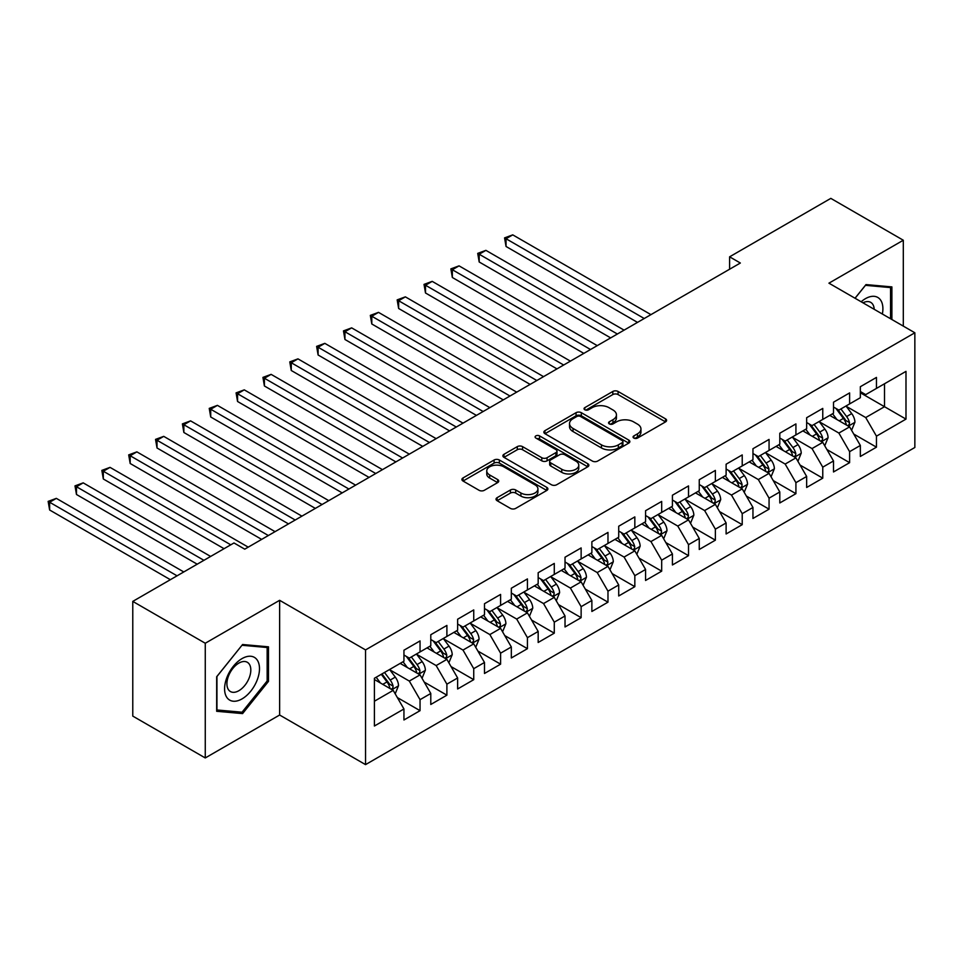 <?xml version="1.0" encoding="UTF-8"?>
<svg xmlns="http://www.w3.org/2000/svg" width="963" height="963" viewBox="0 0 963 963"><rect width="100%" height="100%" fill="white"/><g stroke="black" fill="none" stroke-linecap="round" stroke-linejoin="round"><path stroke-width="1.44" d="M633.835 438.069A2.612 1.505 0 0 0 637.518 438.069L665.517 421.902A3.732 2.155 0 0 0 666.613 420.374A3.732 2.155 0 0 0 665.517 418.857L618.077 391.472A3.732 2.155 0 0 0 612.817 391.472L584.818 407.638A2.612 1.505 0 0 0 584.047 408.697A2.612 1.505 0 0 0 584.818 409.769A2.612 1.505 0 0 0 588.501 409.769L592.125 407.674A11.929 6.885 0 0 1 608.989 407.674L612.95 409.961A11.929 6.885 0 0 1 616.44 414.824A11.929 6.885 0 0 1 612.95 419.699L609.326 421.782A2.612 1.505 0 0 0 608.556 422.853A2.612 1.505 0 0 0 609.326 423.913A2.612 1.505 0 0 0 613.01 423.913L616.633 421.818A11.929 6.885 0 0 1 633.498 421.818L637.458 424.105A11.929 6.885 0 0 1 640.949 428.98A11.929 6.885 0 0 1 637.458 433.844L633.835 435.938A2.612 1.505 0 0 0 633.064 436.997A2.612 1.505 0 0 0 633.835 438.069L633.835 435.938M497.125 497.666A3.732 2.155 0 0 0 496.029 499.195A3.732 2.155 0 0 0 497.125 500.712L510.426 508.392A3.732 2.155 0 0 0 515.699 508.392L546.803 490.444A3.732 2.155 0 0 0 547.887 488.915A3.732 2.155 0 0 0 546.803 487.398L499.364 460.013A3.732 2.155 0 0 0 494.091 460.013L462.998 477.961A3.732 2.155 0 0 0 461.903 479.49A3.732 2.155 0 0 0 462.998 481.006L479.068 490.287A3.732 2.155 0 0 0 484.341 490.287L497.654 482.607A3.732 2.155 0 0 0 498.738 481.091A3.732 2.155 0 0 0 497.654 479.562L489.673 474.964A9.967 5.754 0 0 1 486.76 470.895A9.967 5.754 0 0 1 492.912 465.574A9.967 5.754 0 0 1 503.781 466.826L535.007 484.846A9.967 5.754 0 0 1 537.932 488.915A9.967 5.754 0 0 1 531.769 494.236A9.967 5.754 0 0 1 520.911 492.996L515.699 489.986A3.732 2.155 0 0 0 510.426 489.986L497.125 497.666L497.125 500.712M205.263 643.248L205.263 757.953L279.631 715.015L279.631 600.31L205.263 643.248L132.774 601.394L233.985 542.963L244.734 549.163L740.342 263.019L729.605 256.82L729.605 269.219M279.631 600.31L365.543 649.917L914.85 332.777L914.85 447.482L365.543 764.622L365.543 649.917M903.306 326.108L903.306 240.232L828.938 283.17L914.85 332.777M903.306 240.232L830.816 198.378L729.605 256.82M592.389 461.072A3.732 2.155 0 0 0 597.662 461.072L628.755 443.124A3.732 2.155 0 0 0 629.85 441.608A3.732 2.155 0 0 0 628.755 440.079L581.327 412.694A3.732 2.155 0 0 0 576.055 412.694L544.95 430.654A3.732 2.155 0 0 0 543.866 432.17A3.732 2.155 0 0 0 544.95 433.687L592.389 461.072M536.909 438.634A2.612 1.505 0 0 1 539.557 438.996L539.557 435.902L587.779 463.745A3.732 2.155 0 0 1 588.875 465.261A3.732 2.155 0 0 1 587.779 466.778L556.686 484.738A3.732 2.155 0 0 1 551.414 484.738L503.974 457.353L503.974 454.307A3.732 2.155 0 0 0 502.879 455.824A3.732 2.155 0 0 0 503.974 457.353M503.974 454.307L517.287 446.627A3.732 2.155 0 0 1 522.56 446.627L541.796 457.726A3.732 2.155 0 0 0 547.068 457.726L555.892 452.634A3.732 2.155 0 0 0 556.987 451.117A3.732 2.155 0 0 0 555.892 449.589L535.861 438.033A2.612 1.505 0 0 1 535.103 436.961A2.612 1.505 0 0 1 536.704 435.565A2.612 1.505 0 0 1 539.557 435.902M860.344 392.76L884.515 406.711L884.515 383.768L905.99 371.369L876.462 388.414L876.462 377.412L860.344 386.717L860.344 397.719L849.607 403.918L849.607 392.916L833.501 402.209L833.501 413.223L822.763 419.423L822.763 408.42L806.657 417.713L806.657 428.716L795.92 434.915L795.92 423.913L779.801 433.218L779.801 444.22L769.064 450.419L769.064 439.417L752.958 448.722L752.958 459.724L742.22 465.923L742.22 454.921L726.114 464.214L726.114 475.216L715.377 481.428L715.377 470.413L699.258 479.718L699.258 490.721L688.521 496.92L688.521 485.918L672.415 495.223L672.415 506.225L661.677 512.424L661.677 501.422L645.571 510.715L645.571 521.717L634.834 527.929L634.834 516.914L618.715 526.219L618.715 537.222L607.978 543.421L607.978 532.419L591.872 541.724L591.872 552.726L581.134 558.925L581.134 547.923L565.028 557.216L565.028 568.23L554.279 574.43L554.279 563.415L538.173 572.72L538.173 583.722L527.435 589.922L527.435 578.919L511.329 588.224L511.329 599.227L500.591 605.426L500.591 594.424L484.485 603.717L484.485 614.731L473.736 620.93L473.736 609.916L457.63 619.221L457.63 630.223L446.892 636.423L446.892 625.42L430.786 634.725L430.786 645.728L420.049 651.927L420.049 640.925L403.942 650.218L403.942 661.232L374.402 678.277L374.402 726.018L403.942 708.973L393.193 690.363L374.402 679.517M905.99 371.369L905.99 419.11L876.462 436.167L865.713 417.557L846.248 406.326M853.772 434.072L876.462 447.169L876.462 436.167M876.462 447.169L860.344 456.462L860.344 445.46L849.607 451.659L838.869 433.061L819.405 421.818M826.928 449.565L849.607 462.673L849.607 451.659M849.607 462.673L833.501 471.966L833.501 460.964L822.763 467.163L812.026 448.565L792.561 437.322M800.072 465.069L822.763 478.166L822.763 467.163M822.763 478.166L806.657 487.471L806.657 476.468L795.92 482.668L785.17 464.058L765.705 452.827M773.229 480.573L795.92 493.67L795.92 482.668M795.92 493.67L779.801 502.963L779.801 491.961L769.064 498.16L758.326 479.562L738.862 468.319M746.385 496.065L769.064 509.174L769.064 498.16M769.064 509.174L752.958 518.467L752.958 507.465L742.22 513.664L731.483 495.066L712.018 483.823M719.53 511.57L742.22 524.666L742.22 513.664M742.22 524.666L726.114 533.971L726.114 522.969L715.377 529.169L704.627 510.559L685.162 499.328M692.686 527.074L715.377 540.171L715.377 529.169M715.377 540.171L699.258 549.476L699.258 538.461L688.521 544.661L677.783 526.063L658.319 514.832M665.842 542.578L688.521 555.675L688.521 544.661M688.521 555.675L672.415 564.968L672.415 553.966L661.677 560.165L650.94 541.567L631.475 530.324M638.987 558.071L661.677 571.167L661.677 560.165M661.677 571.167L645.571 580.472L645.571 569.47L634.834 575.669L624.084 557.059L604.62 545.828M612.143 573.575L634.834 586.672L634.834 575.669M634.834 586.672L618.715 595.977L618.715 584.962L607.978 591.162L597.241 572.564L577.776 561.333M585.299 589.079L607.978 602.176L607.978 591.162M607.978 602.176L591.872 611.469L591.872 600.467L581.134 606.666L570.397 588.068L550.932 576.825M558.444 604.571L581.134 617.668L581.134 606.666M581.134 617.668L565.028 626.973L565.028 615.971L554.279 622.17L543.541 603.56L524.077 592.329M531.6 620.076L554.279 633.173L554.279 622.17M554.279 633.173L538.173 642.477L538.173 631.463L527.435 637.662L516.698 619.065L497.233 607.834M504.744 635.58L527.435 648.677L527.435 637.662M527.435 648.677L511.329 657.97L511.329 646.967L500.591 653.167L489.854 634.569L470.389 623.326M477.901 651.072L500.591 664.169L500.591 653.167M500.591 664.169L484.485 673.474L484.485 662.472L473.736 668.671L462.998 650.073L443.534 638.83M451.057 666.577L473.736 679.673L473.736 668.671M473.736 679.673L457.63 688.978L457.63 677.964L446.892 684.163L436.155 665.565L416.69 654.334M424.202 682.081L446.892 695.178L446.892 684.163M446.892 695.178L430.786 704.471L430.786 693.468L420.049 699.668L409.311 681.07L389.846 669.827M397.358 697.573L420.049 710.67L420.049 699.668M420.049 710.67L403.942 719.975L403.942 708.973M403.942 655.033L409.311 658.126L420.049 651.927M374.402 701.22L393.193 690.363M430.786 639.528L436.155 642.622L446.892 636.423M409.311 681.07L420.049 674.87L400.175 663.399M430.786 693.468L420.049 674.87M457.63 624.024L462.998 627.13L473.736 620.93M436.155 665.565L446.892 659.366L427.03 647.894M457.63 677.964L446.892 659.366M484.485 608.532L489.854 611.625L500.591 605.426M462.998 650.073L473.736 643.862L453.874 632.402M484.485 662.472L473.736 643.862M511.329 593.027L516.698 596.121L527.435 589.922M489.854 634.569L500.591 628.37L480.718 616.898M511.329 646.967L500.591 628.37M538.173 577.523L543.541 580.629L554.279 574.43M516.698 619.065L527.435 612.865L507.573 601.394M538.173 631.463L527.435 612.865M565.028 562.019L570.397 565.125L581.134 558.925M543.541 603.56L554.279 597.361L534.417 585.901M565.028 615.971L554.279 597.361M591.872 546.527L597.241 549.62L607.978 543.421M570.397 588.068L581.134 581.869L561.26 570.397M591.872 600.467L581.134 581.869M618.715 531.022L624.084 534.128L634.834 527.929M597.241 572.564L607.978 566.364L588.116 554.893M618.715 584.962L607.978 566.364M645.571 515.518L650.94 518.624L661.677 512.424M624.084 557.059L634.834 550.86L614.96 539.388M645.571 569.47L634.834 550.86M672.415 500.026L677.783 503.119L688.521 496.92M650.94 541.567L661.677 535.368L641.803 523.896M672.415 553.966L661.677 535.368M699.258 484.521L704.627 487.627L715.377 481.428M677.783 526.063L688.521 519.864L668.659 508.392M699.258 538.461L688.521 519.864M726.114 469.017L731.483 472.123L742.22 465.923M704.627 510.559L715.377 504.359L695.503 492.887M726.114 522.969L715.377 504.359M752.958 453.525L758.326 456.618L769.064 450.419M731.483 495.066L742.22 488.867L722.346 477.395M752.958 507.465L742.22 488.867M779.801 438.021L785.17 441.126L795.92 434.915M758.326 479.562L769.064 473.363L749.202 461.891M779.801 491.961L769.064 473.363M806.657 422.516L812.026 425.622L822.763 419.423M785.17 464.058L795.92 457.858L776.046 446.387M806.657 476.468L795.92 457.858M833.501 407.024L838.869 410.118L849.607 403.918M812.026 448.565L822.763 442.366L802.889 430.894M833.501 460.964L822.763 442.366M860.344 391.52L865.713 394.625L876.462 388.414M838.869 433.061L849.607 426.862L829.745 415.39M860.344 445.46L849.607 426.862M132.774 601.394L132.774 716.099L205.263 757.953M279.631 715.015L365.543 764.622M865.713 417.557L884.515 406.711L905.99 419.11M891.894 319.523L891.894 286.902L865.99 284.591L855.024 298.229M268.484 681.371L268.484 646.823L242.58 644.512L216.675 676.736L216.675 711.284L242.58 713.595L268.484 681.371L267.148 680.588M634.87 438.43L637.458 436.949A11.929 6.885 0 0 0 640.949 432.074L640.949 428.98M616.44 414.824L616.44 417.93A11.929 6.885 0 0 1 612.95 422.793L610.361 424.286M665.517 418.857L665.517 421.902L618.077 394.565A3.732 2.155 0 0 0 612.817 394.565L585.853 410.13M628.707 443.149L581.327 415.799A3.732 2.155 0 0 0 576.055 415.799L544.998 433.723M622.17 442.667A2.612 1.505 0 0 0 622.929 441.608A2.612 1.505 0 0 0 622.17 440.536L580.533 416.498A2.612 1.505 0 0 0 576.837 416.498L573.021 418.7A11.929 6.885 0 0 0 569.53 423.576A11.929 6.885 0 0 0 573.021 428.439L601.478 444.87A11.929 6.885 0 0 0 618.342 444.87L622.17 442.667L622.17 445.773A2.612 1.505 0 0 0 622.929 444.701L622.929 441.608M569.53 423.576L569.53 426.669A11.929 6.885 0 0 0 573.021 431.544L573.021 428.439M622.17 445.773L618.342 447.976A11.929 6.885 0 0 1 601.478 447.976L573.021 431.544M504.022 457.377L517.287 449.721L517.287 446.627M556.987 451.117L556.987 454.211A3.732 2.155 0 0 1 555.892 455.728L547.068 460.832A3.732 2.155 0 0 1 541.796 460.832L522.56 449.721A3.732 2.155 0 0 0 517.287 449.721M539.557 438.996L587.731 466.814M561.754 469.258A9.967 5.754 0 0 0 572.624 470.498A9.967 5.754 0 0 0 578.775 465.189A9.967 5.754 0 0 0 575.85 461.121L564.848 454.765A3.732 2.155 0 0 0 559.575 454.765L550.752 459.857A3.732 2.155 0 0 0 549.656 461.385A3.732 2.155 0 0 0 550.752 462.902L561.754 469.258L561.754 472.351A9.967 5.754 0 0 0 572.624 473.603A9.967 5.754 0 0 0 578.775 468.283L578.775 465.189M549.656 461.385L549.656 464.479A3.732 2.155 0 0 0 550.752 466.008L550.752 462.902M561.754 472.351L550.752 466.008M537.932 488.915L537.932 492.021A9.967 5.754 0 0 1 531.769 497.341A9.967 5.754 0 0 1 520.911 496.089L515.699 493.08A3.732 2.155 0 0 0 510.426 493.08L497.173 500.736M486.76 470.895L486.76 473.989A9.967 5.754 0 0 0 489.673 478.057L489.673 474.964M497.606 482.632L489.673 478.057M546.755 490.468L499.364 463.119A3.732 2.155 0 0 0 494.091 463.119L463.047 481.043L462.998 477.961M239.847 712.018L242.58 713.595M851.593 430.305L854.927 422.179A10.063 5.814 -120 0 0 851.713 413.609L846.008 406.001M836.919 419.531L832.586 413.753M830.563 415.86L830.07 415.209M650.94 314.636L512.749 234.864L506.044 238.728L506.044 246.48L637.506 322.388M847.717 425.766L849.27 424.358L849.498 422.613A10.063 5.814 -120 0 0 846.609 416.558L840.904 408.938M837.654 409.419L844.695 418.821A5.128 2.961 60 0 1 845.634 420.374L849.498 422.613M835.884 408.396L843.395 418.411A10.063 5.814 60 0 1 846.272 424.466L846.477 425.056M506.044 246.48L504.564 237.885L644.223 318.512M504.564 237.885L512.749 234.864M824.749 445.809L828.072 437.684A10.063 5.814 -120 0 0 824.87 429.113L819.164 421.493M810.076 435.035L805.742 429.245M803.708 431.364L803.214 430.702M624.084 330.14L485.906 250.356L479.189 254.232L479.189 261.984L610.662 337.893M820.861 441.271L822.426 439.862L822.643 438.105A10.063 5.814 -120 0 0 819.766 432.062L814.06 424.442M810.81 424.924L817.852 434.325A5.128 2.961 60 0 1 818.779 435.878L822.643 438.105M809.04 423.901L816.54 433.916A10.063 5.814 60 0 1 819.429 439.971L819.621 440.548M479.189 261.984L477.72 253.377L617.379 334.017M477.72 253.377L485.906 250.356M797.906 461.301L801.228 453.176A10.063 5.814 -120 0 0 798.014 444.617L792.32 436.997M783.232 450.54L778.886 444.75M776.864 446.868L776.371 446.206M597.241 345.633L459.05 265.86L452.345 269.736L452.345 277.488L583.819 353.385M794.018 456.763L795.582 455.367L795.799 453.609A10.063 5.814 -120 0 0 792.922 447.554L787.216 439.947M783.954 440.416L791.008 449.817A5.128 2.961 60 0 1 791.935 451.382L795.799 453.609M782.185 439.393L789.696 449.42A10.063 5.814 60 0 1 792.573 455.475L792.778 456.053M452.345 277.488L450.865 268.882L590.524 349.509M450.865 268.882L459.05 265.86M882.361 314.022A24.677 14.252 120 0 0 880.567 300.023A24.677 14.252 120 0 0 861.151 301.768M874.199 309.304A16.901 9.75 120 0 0 872.622 304.115A16.901 9.75 120 0 0 870.721 302.358A16.901 9.75 120 0 0 862.968 302.815M865.4 285.325L890.558 287.6L890.558 318.741M888.885 286.637L890.558 287.6M855.072 298.265L865.448 285.349M226.931 697.549A24.677 14.252 120 0 0 250.765 691.157A24.677 14.252 120 0 0 257.157 659.944A24.677 14.252 120 0 0 233.323 666.324A24.677 14.252 120 0 0 226.931 697.549M228.52 689.785A16.901 9.75 120 0 0 230.422 691.542A16.901 9.75 120 0 0 246.143 683.658A16.901 9.75 120 0 0 249.212 664.037A16.901 9.75 120 0 0 247.31 662.279A16.901 9.75 120 0 0 231.589 670.164A16.901 9.75 120 0 0 228.52 689.785M242.05 645.27L267.148 647.509L267.148 680.985L242.05 712.211L216.94 709.972L216.94 676.495L241.99 645.246M265.487 646.558L267.148 647.509M771.05 476.805L774.384 468.68A10.063 5.814 -120 0 0 771.17 460.109L765.465 452.502M756.376 466.032L752.043 460.254M750.021 462.36L749.527 461.71M570.397 361.137L432.206 281.365L425.502 285.229L425.502 292.981L556.963 368.889M767.174 472.267L768.727 470.871L768.943 469.113A10.063 5.814 -120 0 0 766.067 463.059L760.361 455.439M757.111 455.92L764.153 465.322A5.128 2.961 60 0 1 765.091 466.874L768.943 469.113M755.341 454.897L762.852 464.912A10.063 5.814 60 0 1 765.729 470.967L765.934 471.557M425.502 292.981L424.021 284.386L563.68 365.013M424.021 284.386L432.206 281.365M744.206 492.31L747.529 484.184A10.063 5.814 -120 0 0 744.327 475.614L738.621 468.006M729.533 481.536L725.199 475.746M723.165 477.865L722.671 477.203M543.541 376.641L405.363 296.857L398.646 300.733L398.646 308.485L530.119 384.393M740.318 487.772L741.883 486.363L742.1 484.606A10.063 5.814 -120 0 0 739.223 478.563L733.517 470.943M730.267 471.425L737.309 480.826A5.128 2.961 60 0 1 738.236 482.379L742.1 484.606M728.497 470.401L735.997 480.417A10.063 5.814 60 0 1 738.886 486.471L739.078 487.049M398.646 308.485L397.165 299.878L536.836 380.517M397.165 299.878L405.363 296.857M717.363 507.802L720.685 499.677A10.063 5.814 -120 0 0 717.471 491.118L711.777 483.498M702.677 497.04L698.344 491.25M696.321 493.369L695.828 492.707M516.698 392.146L378.507 312.361L371.802 316.237L371.802 323.989L503.276 399.886M713.475 503.264L715.04 501.867L715.256 500.11A10.063 5.814 -120 0 0 712.379 494.055L706.673 486.447M703.411 486.917L710.465 496.318A5.128 2.961 60 0 1 711.392 497.883L715.256 500.11M701.642 485.894L709.153 495.921A10.063 5.814 60 0 1 712.03 501.976L712.235 502.554M371.802 323.989L370.322 315.383L509.981 396.01M370.322 315.383L378.507 312.361M690.507 523.306L693.841 515.181A10.063 5.814 -120 0 0 690.627 506.61L684.922 499.003M675.833 512.533L671.5 506.755M669.478 508.861L668.984 508.211M489.854 407.638L351.664 327.865L344.947 331.729L344.947 339.482L476.42 415.39M686.631 518.768L688.184 517.372L688.401 515.614A10.063 5.814 -120 0 0 685.524 509.559L679.818 501.952M676.568 502.421L683.61 511.822A5.128 2.961 60 0 1 684.549 513.375L688.401 515.614M674.798 501.398L682.31 511.425A10.063 5.814 60 0 1 685.187 517.468L685.391 518.058M344.947 339.482L343.478 330.887L483.137 411.514M343.478 330.887L351.664 327.865M663.663 538.811L666.986 530.685A10.063 5.814 -120 0 0 663.784 522.115L658.078 514.507M648.99 528.037L644.656 522.247M642.622 524.366L642.128 523.703M462.998 423.142L324.82 343.358L318.103 347.234L318.103 354.986L449.577 430.894M659.775 534.272L661.34 532.864L661.557 531.107A10.063 5.814 -120 0 0 658.68 525.064L652.974 517.444M649.724 517.925L656.766 527.327A5.128 2.961 60 0 1 657.693 528.88L661.557 531.107M647.955 516.902L655.454 526.917A10.063 5.814 60 0 1 658.331 532.972L658.536 533.55M318.103 354.986L316.622 346.379L456.293 427.018M316.622 346.379L324.82 343.358M636.82 554.303L640.142 546.177A10.063 5.814 -120 0 0 636.928 537.619L631.222 529.999M622.134 543.541L617.801 537.751M615.778 539.87L615.285 539.208M436.155 438.647L297.964 358.862L291.259 362.738L291.259 370.49L422.733 446.387M632.932 549.765L634.485 548.368L634.713 546.611A10.063 5.814 -120 0 0 631.836 540.556L626.131 532.948M622.868 533.418L629.91 542.819A5.128 2.961 60 0 1 630.849 544.384L634.713 546.611M621.099 532.395L628.61 542.422A10.063 5.814 60 0 1 631.487 548.477L631.692 549.054M291.259 370.49L289.779 361.883L429.438 442.511M289.779 361.883L297.964 358.862M609.964 569.807L613.299 561.682A10.063 5.814 -120 0 0 610.085 553.111L604.379 545.503M595.29 559.046L590.957 553.256M588.935 555.362L588.441 554.712M409.311 454.139L271.121 374.366L264.404 378.242L264.404 385.982L395.877 461.891M606.088 565.269L607.641 563.873L607.858 562.115A10.063 5.814 -120 0 0 604.981 556.06L599.275 548.453M596.025 548.922L603.067 558.323A5.128 2.961 60 0 1 603.994 559.876L607.858 562.115M594.255 547.899L601.767 557.926A10.063 5.814 60 0 1 604.644 563.969L604.848 564.559M264.404 385.982L262.935 377.388L402.594 458.015M262.935 377.388L271.121 374.366M583.121 585.311L586.443 577.186A10.063 5.814 -120 0 0 583.241 568.615L577.535 561.008M568.447 574.538L564.113 568.748M562.079 570.866L561.585 570.204M382.455 469.643L244.277 389.859L237.56 393.735L237.56 401.487L369.034 477.395M579.232 580.773L580.797 579.365L581.014 577.607A10.063 5.814 -120 0 0 578.137 571.565L572.431 563.945M569.181 564.426L576.223 573.828A5.128 2.961 60 0 1 577.15 575.38L581.014 577.607M567.412 563.403L574.911 573.418A10.063 5.814 60 0 1 577.788 579.473L577.993 580.051M237.56 401.487L236.079 392.88L375.751 473.519M236.079 392.88L244.277 389.859M556.277 600.804L559.599 592.678A10.063 5.814 -120 0 0 556.385 584.12L550.68 576.5M541.591 590.042L537.258 584.252M535.235 586.371L534.742 585.709M355.612 485.147L217.421 405.363L210.716 409.239L210.716 416.991L342.19 492.887M552.389 596.266L553.942 594.869L554.17 593.112A10.063 5.814 -120 0 0 551.281 587.057L545.588 579.449M542.325 579.919L549.367 589.32A5.128 2.961 60 0 1 550.306 590.885L554.17 593.112M540.556 578.895L548.067 588.923A10.063 5.814 60 0 1 550.944 594.978L551.149 595.555M210.716 416.991L209.236 408.384L348.895 489.023M209.236 408.384L217.421 405.363M529.421 616.308L532.756 608.183A10.063 5.814 -120 0 0 529.542 599.612L523.836 592.004M514.748 605.546L510.414 599.756M508.392 601.863L507.898 601.213M328.756 500.64L190.578 420.867L183.861 424.743L183.861 432.483L315.334 508.392M525.545 611.77L527.098 610.373L527.315 608.616A10.063 5.814 -120 0 0 524.438 602.561L518.732 594.953M515.482 595.423L522.524 604.824A5.128 2.961 60 0 1 523.451 606.389L527.315 608.616M513.712 594.4L521.212 604.427A10.063 5.814 60 0 1 524.101 610.47L524.305 611.06M183.861 432.483L182.392 423.889L322.051 504.516M182.392 423.889L190.578 420.867M502.578 631.812L505.9 623.687A10.063 5.814 -120 0 0 502.698 615.116L496.992 607.509M487.904 621.039L483.57 615.249M481.536 617.367L481.043 616.705M301.913 516.144L163.734 436.359L157.017 440.235L157.017 447.988L288.491 523.896M498.69 627.274L500.254 625.866L500.471 624.108A10.063 5.814 -120 0 0 497.594 618.065L491.888 610.446M488.638 610.927L495.68 620.328A5.128 2.961 60 0 1 496.607 621.881L500.471 624.108M486.869 609.904L494.368 619.919A10.063 5.814 60 0 1 497.245 625.974L497.45 626.552M157.017 447.988L155.537 439.381L295.208 520.02M155.537 439.381L163.734 436.359M475.722 647.305L479.056 639.191A10.063 5.814 -120 0 0 475.842 630.621L470.137 623.001M461.048 636.543L456.715 630.753M454.692 632.872L454.199 632.21M275.069 531.648L136.878 451.864L130.174 455.74L130.174 463.492L261.647 539.388M471.846 642.766L473.399 641.37L473.627 639.613A10.063 5.814 -120 0 0 470.738 633.558L465.045 625.95M461.783 626.419L468.825 635.833A5.128 2.961 60 0 1 469.763 637.386L473.627 639.613M460.013 625.396L467.524 635.424A10.063 5.814 60 0 1 470.401 641.478L470.606 642.056M130.174 463.492L128.693 454.885L268.352 535.524M128.693 454.885L136.878 451.864M448.878 662.809L452.213 654.684A10.063 5.814 -120 0 0 448.999 646.113L443.293 638.505M434.205 652.047L429.871 646.257M427.837 648.364L427.343 647.714M248.213 547.14L110.035 467.368L103.318 471.244L103.318 478.984L224.054 548.693M445.002 658.271L446.555 656.874L446.772 655.117A10.063 5.814 -120 0 0 443.895 649.062L438.189 641.454M434.939 641.924L441.981 651.325A5.128 2.961 60 0 1 442.908 652.89L446.772 655.117M433.169 640.901L440.669 650.928A10.063 5.814 60 0 1 443.558 656.971L443.762 657.56M103.318 478.984L101.849 470.389L230.771 544.817M101.849 470.389L110.035 467.368M422.035 678.313L425.357 670.188A10.063 5.814 -120 0 0 422.155 661.617L416.449 654.009M407.361 667.54L403.028 661.75M400.993 663.868L400.5 663.206M210.632 556.445L83.191 482.86L76.474 486.736L76.474 494.488L197.21 564.198M418.147 673.775L419.712 672.367L419.928 670.621A10.063 5.814 -120 0 0 417.051 664.566L411.345 656.947M408.095 657.428L415.137 666.829A5.128 2.961 60 0 1 416.064 668.382L419.928 670.621M406.314 656.405L413.825 666.42A10.063 5.814 60 0 1 416.702 672.475L416.907 673.053M76.474 494.488L74.994 485.882L203.915 560.322M74.994 485.882L83.191 482.86M395.179 693.805L398.513 685.692A10.063 5.814 -120 0 0 395.299 677.121L389.594 669.502M380.505 683.044L376.172 677.254M183.789 571.95L56.336 498.365L49.631 502.241L49.631 509.993L170.355 579.69M391.303 689.279L392.856 687.871L393.085 686.113A10.063 5.814 -120 0 0 390.196 680.059L384.502 672.451M381.974 673.907L388.282 682.334A5.128 2.961 60 0 1 389.221 683.886L393.085 686.113M381.276 674.305L386.982 681.924A10.063 5.814 60 0 1 389.859 687.979L390.063 688.557M49.631 509.993L48.15 501.386L177.072 575.826M48.15 501.386L56.336 498.365M637.458 436.949L637.458 433.844M609.326 423.913L609.326 421.782M612.95 422.793L612.95 419.699M584.818 409.769L584.818 407.638M612.817 394.565L612.817 391.472M618.077 394.565L618.077 391.472M544.95 433.687L544.95 430.654M576.055 415.799L576.055 412.694M581.327 415.799L581.327 412.694M628.755 443.124L628.755 440.079M601.478 447.976L601.478 444.87M618.342 447.976L618.342 444.87M522.56 449.721L522.56 446.627M541.796 460.832L541.796 457.726M547.068 460.832L547.068 457.726M555.892 455.728L555.892 452.634M587.779 466.778L587.779 463.745M510.426 493.08L510.426 489.986M515.699 493.08L515.699 489.986M520.911 496.089L520.911 492.996M497.654 482.607L497.654 479.562M494.091 463.119L494.091 460.013M499.364 463.119L499.364 460.013M546.803 490.444L546.803 487.398M848.343 426.128L854.855 422.372M846.609 416.558L851.713 413.609M839.182 420.843L843.395 418.411M821.499 441.632L828.011 437.876M819.766 432.062L824.87 429.113M812.339 436.347L816.54 433.916M794.656 457.136L801.168 453.38M792.922 447.554L798.014 444.617M785.495 451.84L789.696 449.42M767.8 472.628L774.312 468.873M766.067 463.059L771.17 460.109M758.639 467.344L762.852 464.912M740.956 488.133L747.469 484.377M739.223 478.563L744.327 475.614M731.796 482.848L735.997 480.417M714.113 503.637L720.625 499.881M712.379 494.055L717.471 491.118M704.952 498.34L709.153 495.921M687.257 519.141L693.769 515.374M685.524 509.559L690.627 506.61M678.096 513.845L682.31 511.425M660.413 534.634L666.926 530.878M658.68 525.064L663.784 522.115M651.253 529.349L655.454 526.917M633.57 550.138L640.082 546.382M631.836 540.556L636.928 537.619M624.409 544.841L628.61 542.422M606.714 565.642L613.226 561.874M604.981 556.06L610.085 553.111M597.554 560.346L601.767 557.926M579.87 581.134L586.383 577.379M578.137 571.565L583.241 568.615M570.71 575.85L574.911 573.418M553.027 596.639L559.527 592.883M551.281 587.057L556.385 584.12M543.866 591.354L548.067 588.923M526.171 612.143L532.683 608.375M524.438 602.561L529.542 599.612M517.011 606.846L521.212 604.427M499.328 627.635L505.84 623.88M497.594 618.065L502.698 615.116M490.167 622.351L494.368 619.919M472.484 643.14L478.984 639.384M470.738 633.558L475.842 630.621M463.323 637.855L467.524 635.424M445.628 658.644L452.141 654.876M443.895 649.062L448.999 646.113M436.468 653.347L440.669 650.928M418.785 674.136L425.297 670.38M417.051 664.566L422.155 661.617M409.624 668.852L413.825 666.42M391.941 689.64L398.441 685.885M390.196 680.059L395.299 677.121M382.78 684.356L386.982 681.924"/></g></svg>
